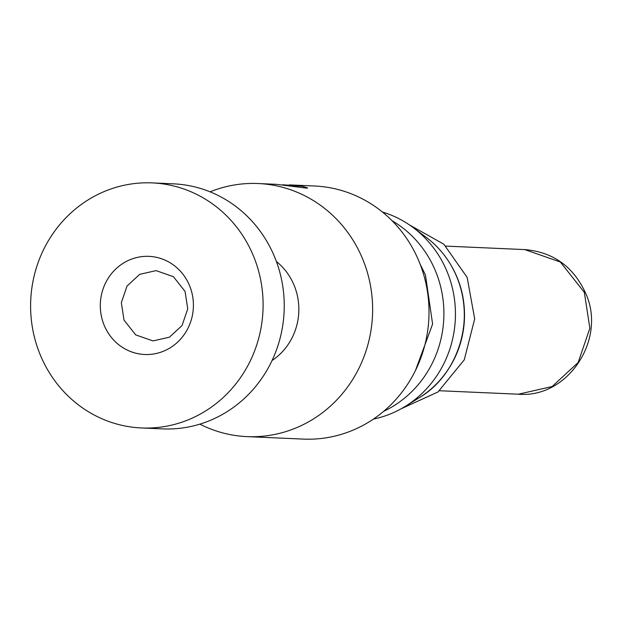 <?xml version="1.0" encoding="UTF-8"?>
<svg xmlns="http://www.w3.org/2000/svg" width="622" height="622" viewBox="0 0 622 622"><rect width="100%" height="100%" fill="white"/><g stroke="black" fill="none" stroke-linecap="round" stroke-linejoin="round"><path stroke-width="0.93" d="M185.061 291.423L173.398 276.666L156.083 270.624L139.686 274.349L127.043 286.019L121.337 302.673L124.027 320.112L135.689 334.877L152.996 340.918L169.402 337.194L182.044 325.524L187.743 308.862L185.061 291.423M189.453 285.405A49.115 46.549 -87.5 0 0 128.07 260.587A49.115 46.549 -87.5 0 0 104.255 325.454A49.115 46.549 -87.5 0 0 165.639 350.272A49.115 46.549 -87.5 0 0 189.453 285.405M282.707 184.765L302.401 186.305L307.633 187.968L306.568 188.132L276.891 184.361L258.122 183.529A126.67 120.054 -87.5 0 0 210.065 191.833M40.484 355.434A122.651 116.244 -87.5 0 0 141.474 427.959A122.651 116.244 -87.5 0 0 253.224 255.424A122.651 116.244 -87.5 0 0 152.234 182.899A122.651 116.244 -87.5 0 0 40.484 355.434M199.864 424.134A126.67 120.054 -87.5 0 0 247.012 436.621A126.67 120.054 -87.5 0 0 362.424 258.425A126.67 120.054 -87.5 0 0 258.122 183.529M247.012 436.621L303.388 439.101A126.67 120.054 -87.5 0 0 418.808 260.906A126.67 120.054 -87.5 0 0 314.507 186.001L289.331 184.897M141.474 427.959L162.614 428.892A122.651 116.244 -87.5 0 0 274.364 256.357A122.651 116.244 -87.5 0 0 173.375 183.832L152.234 182.899M276.393 261.504A60.318 57.17 92.5 0 1 293.988 285A60.318 57.17 92.5 0 1 272.047 360.542M415.449 370.502L432.601 324.054L425.44 274.908L420.075 264.047M383.642 411.336A106.564 100.997 -87.5 0 0 435.322 270.593A106.564 100.997 -87.5 0 0 392.015 220.693M373.355 419.119A106.564 100.997 -87.5 0 0 405.342 406.322A106.564 100.997 -87.5 0 0 446.86 271.099A106.564 100.997 -87.5 0 0 413.195 227.59A106.564 100.997 -87.5 0 0 382.452 212.04M446.332 372.158A94.497 89.56 -87.5 0 0 456.898 276.922A94.497 89.56 -87.5 0 0 451.02 265.205M401.136 408.794L438.012 391.946L464.269 359.819L474.687 318.899L467.145 277.373L443.836 244.213L409.284 224.806M405.342 406.322L419.461 397.559A95.399 90.415 -87.5 0 0 456.626 276.51A95.399 90.415 -87.5 0 0 426.49 237.557L413.195 227.59M439.529 390.74L518.39 394.2L552.134 386.534L578.141 362.517L589.866 328.253L584.338 292.379L560.352 262.017L524.735 249.593L445.865 246.11M426.49 237.557C439.863 247.68 449.924 260.68 456.672 276.557C475.589 319.133 458.43 374.607 419.461 397.559M524.743 249.577C552.95 251.988 573.189 266.395 585.45 292.807C607.142 338.967 567.902 398.585 518.39 394.2"/></g></svg>
